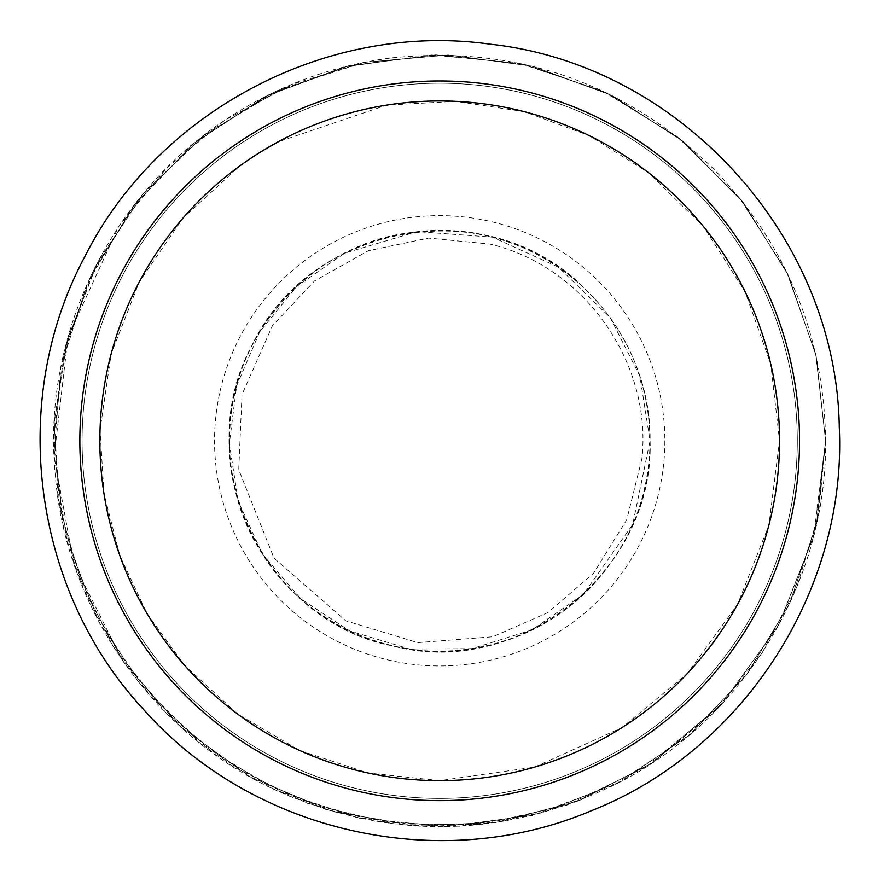 <?xml version="1.0" encoding="UTF-8"?>
<svg xmlns="http://www.w3.org/2000/svg" width="884" height="884" viewBox="0 0 884 884"><rect width="100%" height="100%" fill="white"/><g stroke="black" fill="none" stroke-linecap="round" stroke-linejoin="round"><path stroke-width="0.66" stroke-dasharray="4.42 3.31" d="M799.523 440.796A359.832 359.832 0 0 1 259.774 752.428A359.832 359.832 0 0 1 259.774 129.174A359.832 359.832 0 0 1 799.523 440.796A359.832 359.832 0 0 1 259.774 752.428A359.832 359.832 0 0 1 259.774 129.174A359.832 359.832 0 0 1 799.523 440.796A359.832 359.832 0 0 1 259.774 752.428A359.832 359.832 0 0 1 259.774 129.174A359.832 359.832 0 0 1 799.523 440.796A359.832 359.832 0 0 1 259.774 752.428A359.832 359.832 0 0 1 259.774 129.174A359.832 359.832 0 0 1 799.523 440.796A359.832 359.832 0 0 1 259.774 752.428A359.832 359.832 0 0 1 259.774 129.174A359.832 359.832 0 0 1 799.523 440.796M664.845 440.796A225.155 225.155 0 0 1 327.113 635.784A225.155 225.155 0 0 1 327.113 245.807A225.155 225.155 0 0 1 664.845 440.796M797.302 440.796A357.611 357.611 0 0 1 260.89 750.505A357.611 357.611 0 0 1 260.89 131.097A357.611 357.611 0 0 1 797.302 440.796A357.611 357.611 0 0 1 260.89 750.505A357.611 357.611 0 0 1 260.89 131.097A357.611 357.611 0 0 1 797.302 440.796M641.928 458.697L626.723 519.781L593.54 573.285L547.881 612.601L492.697 636.789L417.723 642.635L345.777 620.8L274.04 558.18L238.735 469.747L241.984 394.618L272.349 325.831L314.538 280.935L368.252 250.758L428.53 238.083L489.846 244.061C583.981 266.062 652.381 362.584 641.928 458.697M650.071 440.796C653.519 574.567 515.372 678.879 393.8 646.105C269.852 623.994 189.264 470.785 249.343 351.224C301.411 229.464 474.83 190.701 573.793 278.703C623.319 321.4 648.745 375.424 650.071 440.796C651.729 535.914 580.556 625.64 487.57 645.651C402.916 666.956 306.251 627.198 261.388 552.445C213.729 479.448 220.171 375.125 276.305 308.273C329.688 240.194 429.105 212.149 509.991 242.525C591.949 269.885 651.497 354.296 650.071 440.796C649.42 494.521 631.331 541.527 595.805 581.816C538.643 646.889 439.569 669.409 359.887 635.452C275.344 602.645 219.011 508.267 230.503 418.475C238.216 328.284 313.201 247.907 402.772 233.685C469.945 223.265 529.262 240.26 580.711 284.692C625.861 326.936 648.978 378.971 650.071 440.796L632.668 524.588L583.329 594.501L531.792 629.949L472.1 648.668L409.546 649L349.655 630.933L300.892 598.888L262.636 554.412L238.194 501.272L229.332 443.591L236.658 385.711L259.675 331.931L296.737 286.46L344.638 253.122L417.115 231.641L492.498 237.155L558.356 267.09L610.192 317.555L639.85 376.031L650.071 440.796C654.967 571.628 516.521 681.299 388.849 644.944C259.288 617.54 187.53 454.973 254.603 340.793C313.367 222.105 488.664 193.043 582.589 286.405C626.546 328.483 649.044 379.954 650.071 440.796M825.612 440.796C827.092 582.987 742.251 721.421 614.899 784.66C502.543 838.772 389.369 840.551 275.377 789.998C152.17 733.609 64.002 606.181 54.963 471.084C42.764 336.229 109.903 196.568 222.768 121.616C273.93 87.096 330.119 65.858 391.325 57.924C515.361 45.062 622.446 81.726 712.581 167.916C786.373 243.918 824.054 334.881 825.612 440.796L815.91 354.793L787.279 273.112L741.168 199.872L679.895 138.744L605.485 92.301L522.51 63.869L435.259 54.907L348.241 65.869L265.94 96.201L192.624 144.335L132.059 207.784L87.383 283.267L60.919 366.882L54.001 454.321L67.018 541.052L99.284 622.623L149.131 694.791L213.983 753.842L290.493 796.716L374.717 821.214L459.271 826.22L542.875 812.672L621.507 781.213L691.387 733.344L748.03 672.89L790.462 601.739L816.717 523.162L825.612 440.796L816.109 355.699L788.086 274.791L742.903 202.06L682.802 141.075L611.562 95.262L532.046 66.09L448.089 54.974L363.711 62.432L291.355 84.521L224.702 120.301L166.314 168.402L118.423 226.978L68.068 336.716L54.09 456.652L73.825 563.594L122.611 660.79L180.48 726.714L251.73 777.854L332.693 811.589L419.182 826.175L500.753 821.855L579.584 800.473L652.149 762.969L715.2 711.034L762.119 652.878L796.948 586.766L818.374 515.173L825.612 440.796L815.7 353.887L786.462 271.432L739.411 197.696L676.967 136.434L602.103 90.72L518.864 63.084L431.536 54.963L344.616 66.775L265.322 96.522L194.414 142.843L135.329 203.53L90.897 275.642L65.383 346.859L54.244 421.69L57.924 497.25L76.267 570.644L113.351 646.801L166.148 713.023L232.116 766.141L308.085 803.589L393.402 823.932L481.117 824.496L566.677 805.225L645.696 767.146L720.537 705.487L777.655 627.132L813.424 537.008L825.612 440.796L816.164 355.932L788.285 275.222L743.345 202.613L683.52 141.672L612.402 95.682L532.953 66.311L449.017 54.996L364.628 62.245L281.09 88.975L205.74 133.871L142.49 194.624L94.577 268.095L64.488 350.484L53.78 437.536L63.018 524.753L91.704 607.639L138.368 681.918L200.591 743.731L275.167 789.887L358.241 818.031L445.525 826.673L532.5 815.402L614.689 784.76L687.84 736.372L745.908 675.674L789.478 603.849L816.473 524.3L825.612 440.796L815.954 355.025L787.478 273.532L741.61 200.414L680.625 139.318L606.325 92.71L523.427 64.068L436.199 54.896L349.147 65.648L272.217 93.107L202.79 136.147L143.982 192.834L98.411 260.625L67.328 339.412L54.178 423.082L59.593 507.604L83.328 588.921L124.224 663.088L180.303 726.549L248.89 776.251L326.66 809.799L409.878 825.568L494.532 822.805L576.545 801.644L651.961 763.102L724.35 701.388L779.434 623.85L813.888 535.196L825.612 440.796M261.266 151.562L239.94 165.861L183.01 218.072L139.352 281.775L111.196 353.699L100.014 430.121L104.036 493.968L119.937 555.914L147.175 613.794L184.767 665.541L237.785 714.161L299.842 750.538L368.164 773.025L439.691 780.638L534.5 767.146L621.784 727.742L687.432 673.431L737.499 604.523L768.859 525.317L779.533 440.796L770.76 364.064L744.88 291.289L703.244 226.238L647.983 172.269L589.197 135.617L524.212 111.638L455.702 101.34L386.529 105.141L277.885 141.948"/><path stroke-width="1.33" d="M799.523 440.796A359.832 359.832 0 0 1 259.774 752.428A359.832 359.832 0 0 1 259.774 129.174A359.832 359.832 0 0 1 799.523 440.796A359.832 359.832 0 0 1 259.774 752.428A359.832 359.832 0 0 1 259.774 129.174A359.832 359.832 0 0 1 799.523 440.796M779.533 440.796A339.843 339.843 0 0 1 269.775 735.112A339.843 339.843 0 0 1 269.775 146.49A339.843 339.843 0 0 1 779.533 440.796M839.27 426.994C847.148 590.468 742.936 751.389 590.545 811.059C439.834 874.873 252.835 832.595 144.247 710.172C32.343 590.755 7.47 400.651 84.908 256.471C158.38 110.213 328.218 21.282 490.255 44.2C679.586 64.521 836.474 236.603 839.27 426.994M277.885 141.948L261.266 151.562"/></g></svg>
